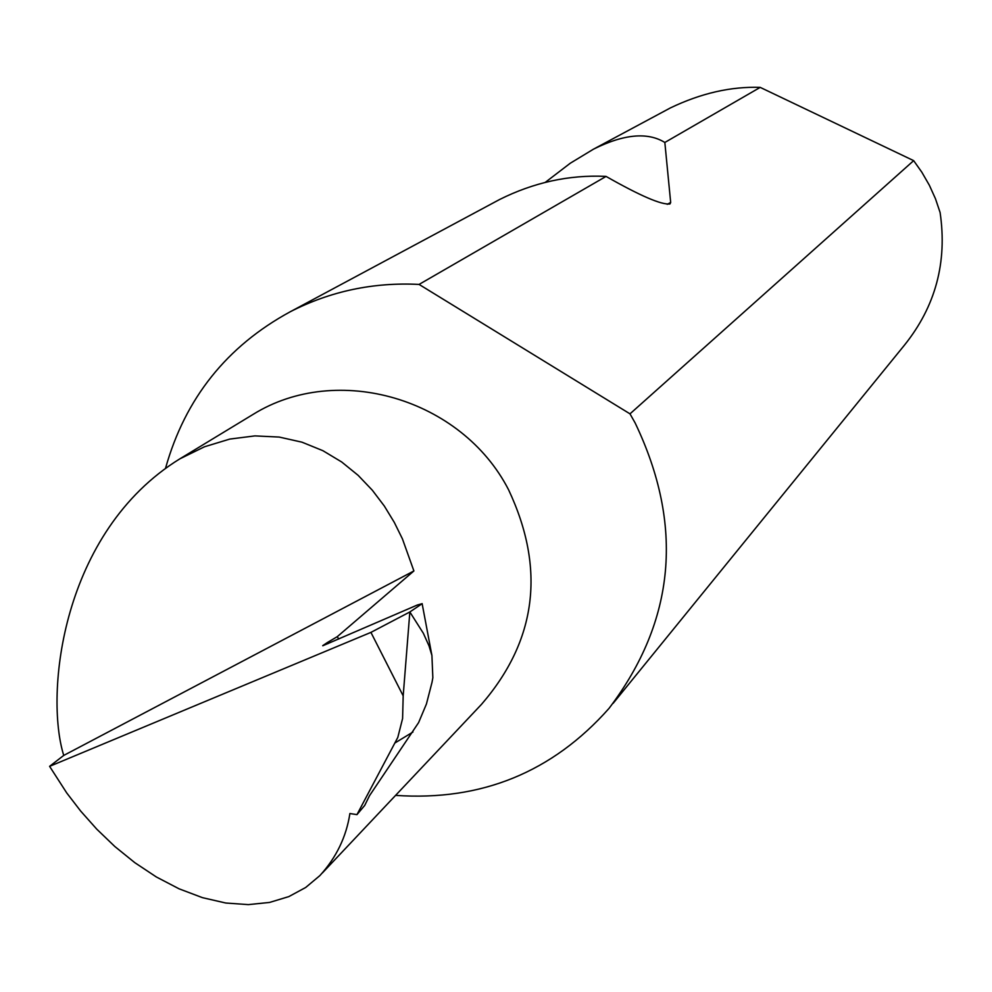 <?xml version="1.0" encoding="UTF-8"?>
<svg xmlns="http://www.w3.org/2000/svg" width="992" height="992" viewBox="0 0 992 992"><rect width="100%" height="100%" fill="white"/><g stroke="black" fill="none" stroke-linecap="round" stroke-linejoin="round"><path stroke-width="1.49" d="M370.921 632.388L409.845 611.965L403.186 695.863L370.921 632.388L49.6 766.345L63.736 755.42C44.541 693.941 61.578 531.836 179.775 458.887L204.526 446.76L229.822 439.072L254.944 435.897L279.186 437.063L301.977 442.184L322.896 450.69L341.657 461.962L358.149 475.354L372.347 490.246L384.35 506.081L394.308 522.412L402.417 538.854L413.9 570.958L337.243 636.69L338.78 639.009M249.054 416.851L253.096 414.396C337.206 362.105 461.627 398.338 508.586 489.788C545.749 568.85 536.734 640.348 481.554 704.295L322.338 872.997M613.155 703.316L904.493 345.092C935.543 306.354 947.41 262.148 940.094 212.486L935.468 198.747L929.368 185.268L921.853 172.236L913.657 160.642L760.207 87.383C731.005 86.391 701.084 93.223 670.443 107.892L666.227 110.162M545.302 182.342L570.288 163.221L593.538 149.135C623.807 134.094 647.578 131.862 664.838 142.464L670.679 202.48L669.972 203.955C661.453 204.997 640.162 195.808 606.062 176.415L419.07 284.419C373.352 282.112 330.423 291.214 290.309 311.724C226.771 346.245 185.194 398.362 165.577 468.1M606.062 176.415L605.194 176.365C568.875 174.766 533.671 182.478 499.584 199.516L494.462 202.256M760.207 87.383L664.838 142.464M395.585 795.386C481.244 801.263 552.395 772.26 609.051 708.362C675.44 620.595 684.145 525.462 635.14 422.952L629.994 413.85L913.657 160.642M422.146 603.731L431.917 655.501L429.015 645.879L423.373 633.305L409.845 611.965L422.195 603.657L417.347 605.008L322.76 645.767M431.917 655.501L432.847 677.697L432.016 682.322L426.436 703.985L418.612 722.598L369.532 795.671L364.709 805.43L356.959 814.63L349.903 813.527C346.307 836.876 336.3 857.572 319.87 875.614L305.672 887.493L288.821 896.607L269.576 902.435L248.372 904.617L225.779 903.018L202.467 897.661L179.106 888.832L156.364 876.978L134.788 862.656L114.812 846.498L96.732 829.126L80.687 811.096L66.712 792.918L49.6 766.345M403.186 695.863L402.591 718.543L397.792 737.453L356.959 814.63M419.07 284.419L629.994 413.85M63.736 755.42L413.9 570.958M328.03 643.659L327.558 642.419L322.735 645.656M327.558 642.419L337.243 636.69M395.312 742.748L412.957 732.022M670.679 202.48L667.219 204.327M179.775 458.887L253.096 414.396M670.443 107.892L593.538 149.135M499.584 199.516L290.309 311.724"/></g></svg>
